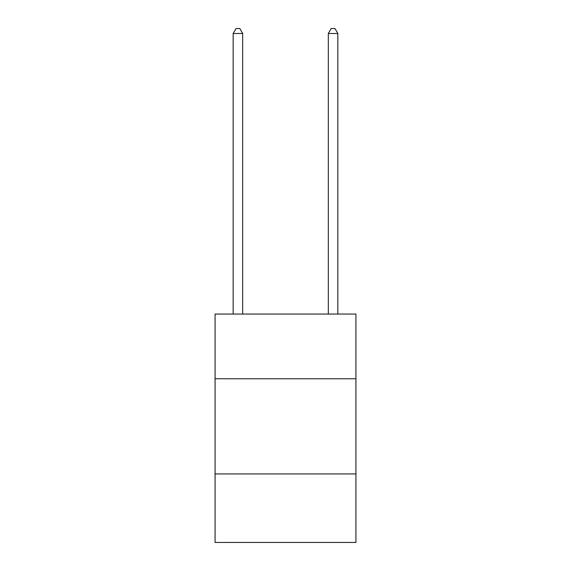 <?xml version="1.0" encoding="UTF-8"?>
<svg xmlns="http://www.w3.org/2000/svg" width="571" height="571" viewBox="0 0 571 571"><rect width="100%" height="100%" fill="white"/><g stroke="black" fill="none" stroke-linecap="round" stroke-linejoin="round"><path stroke-width="0.86" d="M355.926 378.766L355.926 314.05L215.074 314.05L215.074 378.766L355.926 378.766L355.926 542.45L215.074 542.45L215.074 378.766M355.926 473.93L215.074 473.93M242.675 314.05L242.675 33.496L233.161 33.496L233.161 314.05M233.161 33.496L236.016 28.55L239.82 28.55L242.675 33.496M337.839 314.05L337.839 33.496L328.325 33.496L328.325 314.05M328.325 33.496L331.18 28.55L334.984 28.55L337.839 33.496"/></g></svg>
